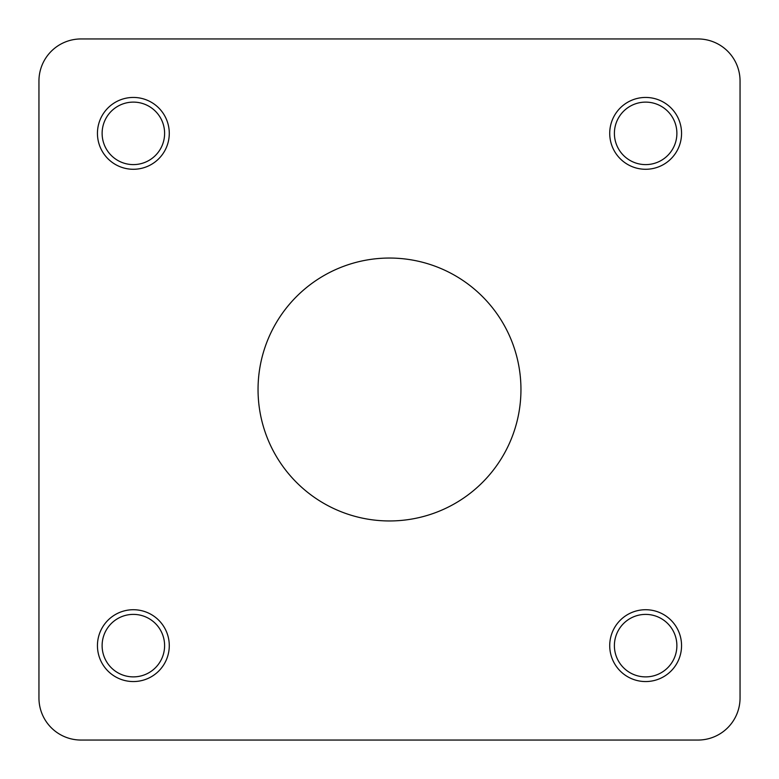 <?xml version="1.0" encoding="UTF-8"?>
<svg xmlns="http://www.w3.org/2000/svg" width="779" height="779" viewBox="0 0 779 779"><rect width="100%" height="100%" fill="white"/><g stroke="black" fill="none" stroke-linecap="round" stroke-linejoin="round"><path stroke-width="1.17" d="M38.95 579.089L38.95 697.984A42.066 42.066 0 0 0 81.016 740.05L697.984 740.05A42.066 42.066 0 0 0 740.05 697.984L740.05 468.676M740.05 310.324L740.05 81.016A42.066 42.066 0 0 0 697.984 38.95L81.016 38.95A42.066 42.066 0 0 0 38.95 81.016L38.95 199.911M38.95 286.964L38.95 492.036M389.5 520.956A131.456 131.456 0 0 1 275.659 323.772A131.456 131.456 0 0 1 503.341 323.772A131.456 131.456 0 0 1 389.5 520.956M740.05 697.984L740.05 81.016M697.984 38.95L81.016 38.95M38.95 81.016L38.95 697.984M81.016 740.05L697.984 740.05M609.723 133.365A35.922 35.922 0 0 1 663.601 102.253A35.922 35.922 0 0 1 663.601 164.466A35.922 35.922 0 0 1 609.723 133.365M133.365 169.277A35.922 35.922 0 0 1 102.253 115.399A35.922 35.922 0 0 1 164.466 115.399A35.922 35.922 0 0 1 133.365 169.277M169.277 645.635A35.922 35.922 0 0 1 115.399 676.747A35.922 35.922 0 0 1 115.399 614.534A35.922 35.922 0 0 1 169.277 645.635M645.635 609.723A35.922 35.922 0 0 1 676.747 663.601A35.922 35.922 0 0 1 614.534 663.601A35.922 35.922 0 0 1 645.635 609.723M614.397 133.365A31.248 31.248 0 0 0 661.264 160.425A31.248 31.248 0 0 0 661.264 106.304A31.248 31.248 0 0 0 614.397 133.365M133.365 164.603A31.248 31.248 0 0 0 160.425 117.736A31.248 31.248 0 0 0 106.304 117.736A31.248 31.248 0 0 0 133.365 164.603M164.603 645.635A31.248 31.248 0 0 0 117.736 618.575A31.248 31.248 0 0 0 117.736 672.696A31.248 31.248 0 0 0 164.603 645.635M645.635 614.397A31.248 31.248 0 0 0 618.575 661.264A31.248 31.248 0 0 0 672.696 661.264A31.248 31.248 0 0 0 645.635 614.397"/></g></svg>
